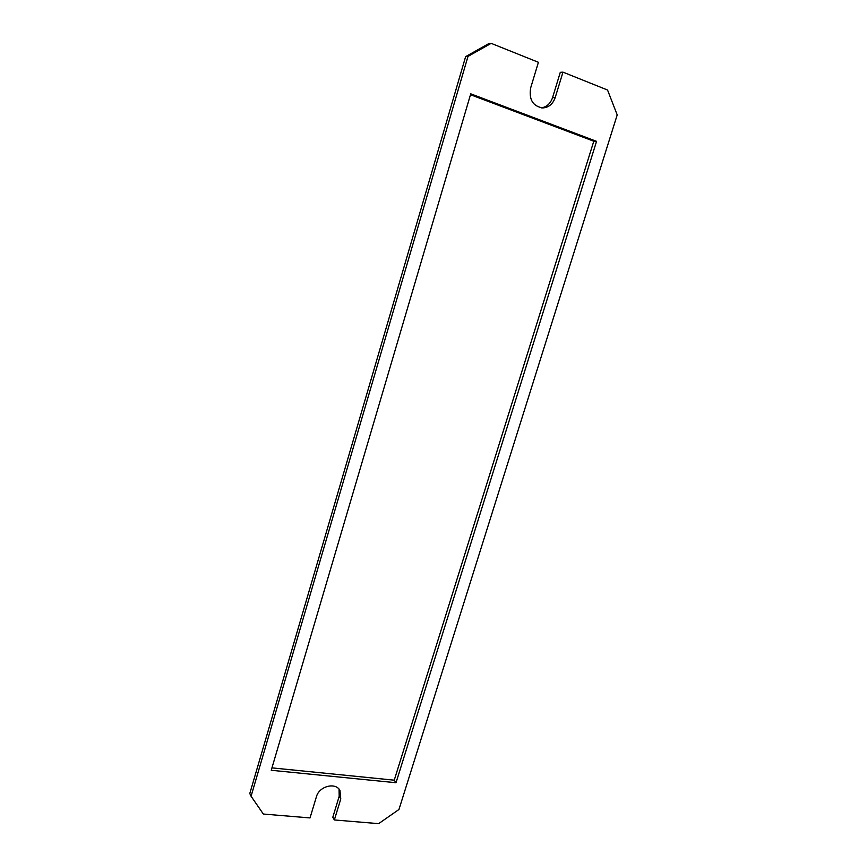 <?xml version="1.0" encoding="UTF-8"?>
<svg xmlns="http://www.w3.org/2000/svg" width="867" height="867" viewBox="0 0 867 867"><rect width="100%" height="100%" fill="white"/><g stroke="black" fill="none" stroke-linecap="round" stroke-linejoin="round"><path stroke-width="1.3" d="M467.996 56.398L465.622 56.648L488.706 43.664L491.166 43.35L467.996 56.398L251.072 796.242L263.34 814.037L310.018 817.928L316.422 796.74C319.089 786.25 335.475 781.926 339.951 790.411L340.774 798.973L339.192 796.318L339.051 789.176M465.622 56.648L249.794 793.511L251.072 796.242M491.166 43.35L538.407 62.294L530.637 87.99C528.827 99.597 532.869 106.24 542.764 107.941C548.746 107.497 552.886 104.04 555.205 97.559L562.976 72.145L607.55 90.027L617.206 114.91L398.961 809.485L378.641 823.65L334.359 819.954L332.809 817.234L339.192 796.318M541.463 107.876C546.817 106.923 550.512 103.498 552.561 97.635L560.288 72.329L562.976 72.145M271.956 767.869L394.247 780.181L593.787 141.223L470.478 94.709M396.013 782.728L596.55 141.343L470.738 93.831L271.241 770.275L396.013 782.728L394.247 780.181M596.55 141.343L593.787 141.223M334.359 819.954L340.774 798.973M555.205 97.559L552.561 97.635"/></g></svg>
